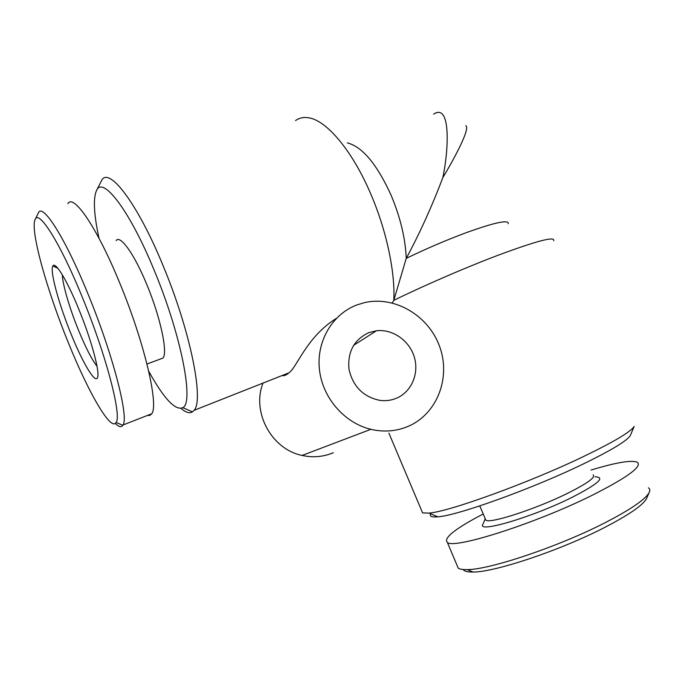 <?xml version="1.0" encoding="UTF-8"?>
<svg xmlns="http://www.w3.org/2000/svg" width="684" height="684" viewBox="0 0 684 684"><rect width="100%" height="100%" fill="white"/><g stroke="black" fill="none" stroke-linecap="round" stroke-linejoin="round"><path stroke-width="1.03" d="M463.145 569.498C464.222 571.285 467.497 572.132 472.986 572.038C494.122 572.363 559.845 550.586 604.263 527.663C628.476 515.138 642.541 505.502 646.457 498.756L647.021 497.456M456.861 564.881L458.246 568.156C459.887 569.225 462.88 569.712 467.232 569.601C489.06 569.849 558.144 546.841 604.844 522.832C630.272 509.725 645.003 499.713 649.03 492.805C650.219 490.573 650.022 488.906 648.432 487.82M483.212 513.975C455.125 528.655 443.181 538.146 447.379 542.455C453.637 549.491 535.7 523.559 592.806 494.977C627.673 477.27 642.507 466.351 637.3 462.23C631.341 459.879 615.925 462.487 591.053 470.062M595.071 476.825C605.879 477.124 597.996 484.067 571.448 497.661C531.357 517.626 476.098 533.614 482.998 524.166L485.23 518.711L485.862 520.191C489.787 523.927 535.392 509.229 567.19 493.506C587.265 483.468 595.909 477.252 593.139 474.876M368.667 332.706C353.936 339.751 347.387 351.995 349.011 369.437C353.055 386.648 363.384 396.968 379.996 400.397C385.75 401.115 391.222 400.397 396.429 398.242C411.477 391.975 419.309 373.584 414.307 357.108C409.451 340.598 392.684 328.833 376.474 330.757L368.667 332.706M408.314 426.294C437.213 413.871 450.961 377.654 439.726 346.797C428.825 315.828 395.147 295.625 364.683 302.584L356.894 304.927C332.509 314.101 316.384 341.034 319.402 369.283C322.309 397.532 344.223 422.977 370.873 429.321C383.963 432.339 396.446 431.33 408.314 426.294M465.744 125.685C470.66 127.908 454.723 157.91 442.847 177.583C448.738 149.967 451.098 102.54 433.63 114.134M508.272 223.719C508.887 219.436 494.985 222.377 466.556 232.551C446.541 239.998 426.44 248.6 406.245 258.372C405.424 238.502 400.397 217.495 391.171 195.368C376.995 164.263 362.392 146.769 347.352 142.888M99.018 238.297C93.956 214.904 93.067 199.104 96.341 190.896C102.19 174.984 129.267 209.432 154.131 270.154C181.508 335.562 194.171 403.03 182.808 407.69C175.284 410.819 163.921 398.669 148.71 371.232M96.341 190.896L102.053 179.627C110.064 167.683 137.929 204.362 162.954 265.375C190.614 331.372 204.148 400.713 194.068 410.34L192.486 411.871C189.588 413.658 185.766 412.512 181.029 408.451M430.749 513.821C429.278 516.394 431.638 517.395 437.828 516.83C456.801 515.753 531.049 489.248 582.298 464.453C610.957 450.534 626.963 440.898 630.315 435.52L630.657 434.716M421.635 510.623L422.609 512.923L429.022 513.094C448.653 511.786 528.116 483.161 583.033 456.767C613.685 441.984 630.725 431.878 634.162 426.44L630.315 435.52M295.556 120.538C299.147 117.973 303.337 117.032 308.125 117.708C326.071 119.717 352.431 150.54 370.95 194.401C386.58 230.722 395.284 272.437 393.804 300.336C423.661 285.732 464.333 268.085 496.208 255.953C536.239 240.999 555.391 235.929 553.664 240.742M392.248 302.952L393.804 300.336L406.245 258.372C419.822 233.116 432.023 206.183 442.847 177.583M336.374 318.376C306.355 336.964 296.873 367.778 288.845 372.874C286.254 375.2 284.022 376.08 282.141 375.525M78.745 309.082C91.545 340.145 100.317 373.173 97.453 377.739C95.059 383.673 82.644 362.657 71.298 334.587C58.978 304.637 49.59 270.616 52.873 265.973C55.216 260.997 67.049 280.252 78.745 309.082M97.008 366.231C91.87 359.664 85.765 347.805 78.686 330.663C69.802 309.006 62.535 284.501 62.338 274.831M68.682 343.548C47.162 291.17 29.788 229.85 35.149 219.478C38.791 209.21 60.26 242.974 82.242 297.095C106.362 355.569 121.889 415.863 116.1 422.473C111.039 431.878 88.561 392.736 68.682 343.548M35.149 219.478L38.407 212.801C42.664 202.729 65.168 237.827 87.988 293.949C113.048 354.645 129.002 417.36 123.026 424.978L122.863 425.277C121.359 427.577 118.836 426.97 115.288 423.439M67.878 203.67C73.462 193.273 97.111 227.584 119.76 283.073C144.683 343.06 159.03 405.663 151.677 413.786L149.822 415.427L147.385 415.462M116.109 240.614C120.17 234.441 134.338 254.055 146.821 284.587C160.552 317.453 167.999 352.953 162.954 358.074L160.167 359.117M263.024 383.083C251.421 412.05 271.514 449.303 302.114 455.433C312.939 457.818 323.327 456.921 333.27 452.722M472.986 572.038L467.232 569.601M458.246 568.156L447.379 542.455M485.862 520.191L479.783 505.912M182.808 407.69L192.486 411.871M194.068 410.34L288.845 372.874M146.983 364.033L162.954 358.074M123.026 424.978L151.677 413.786M116.1 422.473L122.863 425.277M57.875 268.308L52.873 265.973M422.609 512.923L388.897 433.134M437.828 516.83L429.022 513.094M370.873 429.321L302.114 455.433M376.474 330.757L353.551 345.377M646.457 498.756L649.03 492.805"/></g></svg>
